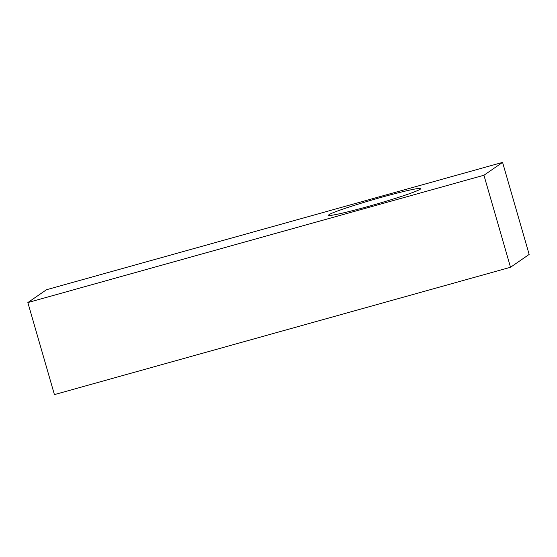 <?xml version="1.0" encoding="UTF-8"?>
<svg xmlns="http://www.w3.org/2000/svg" width="557" height="557" viewBox="0 0 557 557"><rect width="100%" height="100%" fill="white"/><g stroke="black" fill="none" stroke-linecap="round" stroke-linejoin="round"><path stroke-width="0.84" d="M502.581 162.393L483.942 175.239L510.504 267.276L54.419 394.607L27.85 302.569L46.496 289.724L502.581 162.393L529.15 254.431L510.504 267.276M483.942 175.239L27.85 302.569M329.069 214.654A47.972 2.597 163.9 0 1 377.66 198.369A47.972 2.597 163.9 0 1 420.765 188.621A47.972 2.597 163.9 0 1 375.397 204.412A47.972 2.597 163.9 0 1 328.595 215.225A47.972 2.597 163.9 0 1 329.069 214.654"/></g></svg>

